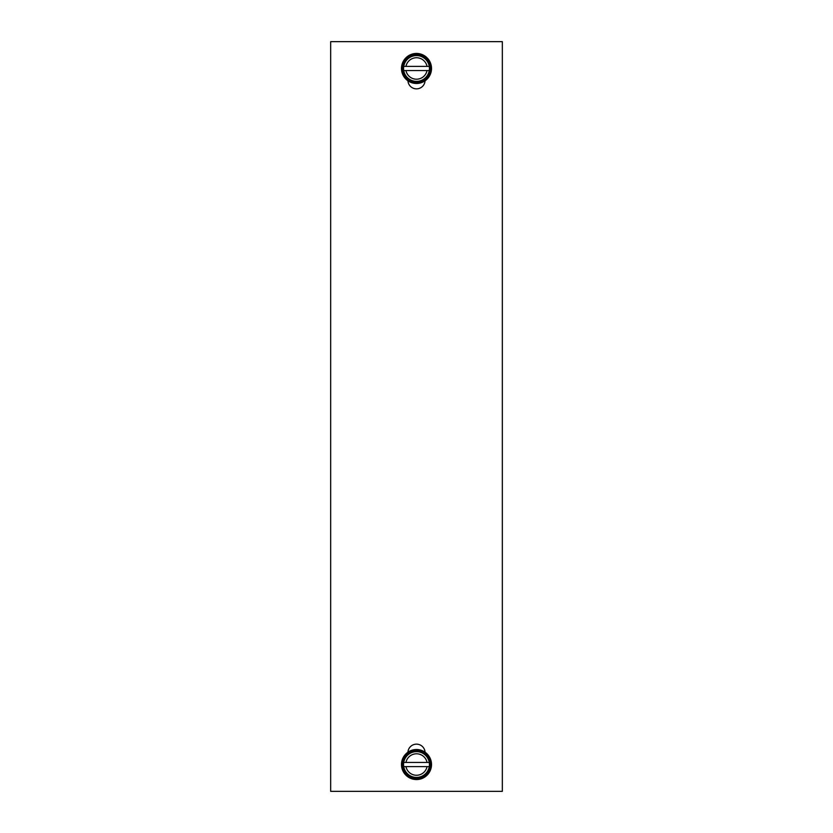 <?xml version="1.0" encoding="UTF-8"?>
<svg xmlns="http://www.w3.org/2000/svg" width="833" height="833" viewBox="0 0 833 833"><rect width="100%" height="100%" fill="white"/><g stroke="black" fill="none" stroke-linecap="round" stroke-linejoin="round"><path stroke-width="1.25" d="M330.67 41.65L330.67 791.35L502.33 791.35L502.33 41.65L330.67 41.65M425.069 752.189A8.58 8.58 0 0 0 416.5 744.15A8.58 8.58 0 0 0 407.931 752.189M407.931 80.811A8.58 8.58 0 0 0 416.5 88.85A8.58 8.58 0 0 0 425.069 80.811M431.515 764.527A15.015 15.015 0 0 0 416.5 749.513A15.015 15.015 0 0 0 401.485 764.527A15.015 15.015 0 0 0 416.5 779.553A15.015 15.015 0 0 0 431.515 764.527M402.339 764.527A14.161 14.161 0 0 0 416.5 778.688A14.161 14.161 0 0 0 430.661 764.527A14.161 14.161 0 0 0 416.5 750.366A14.161 14.161 0 0 0 402.339 764.527M403.734 762.445A12.943 12.943 0 0 1 429.266 762.445A12.943 12.943 0 0 1 429.266 766.61L403.734 766.61A12.943 12.943 0 0 1 403.734 762.445L405.952 762.445A10.756 10.756 0 0 1 427.048 762.445L405.952 762.445M427.048 762.445L429.266 762.445M403.734 766.61A12.943 12.943 0 0 0 429.266 766.61M405.952 766.61A10.756 10.756 0 0 0 427.048 766.61M431.515 68.473A15.015 15.015 0 0 0 416.5 53.447A15.015 15.015 0 0 0 401.485 68.473A15.015 15.015 0 0 0 416.5 83.487A15.015 15.015 0 0 0 431.515 68.473M402.339 68.473A14.161 14.161 0 0 0 416.5 82.634A14.161 14.161 0 0 0 430.661 68.473A14.161 14.161 0 0 0 416.5 54.312A14.161 14.161 0 0 0 402.339 68.473M403.734 66.39A12.943 12.943 0 0 1 429.266 66.39A12.943 12.943 0 0 1 429.266 70.555L403.734 70.555A12.943 12.943 0 0 1 403.734 66.39L405.952 66.39A10.756 10.756 0 0 1 427.048 66.39L405.952 66.39M427.048 66.39L429.266 66.39M403.734 70.555A12.943 12.943 0 0 0 429.266 70.555M405.952 70.555A10.756 10.756 0 0 0 427.048 70.555"/></g></svg>
